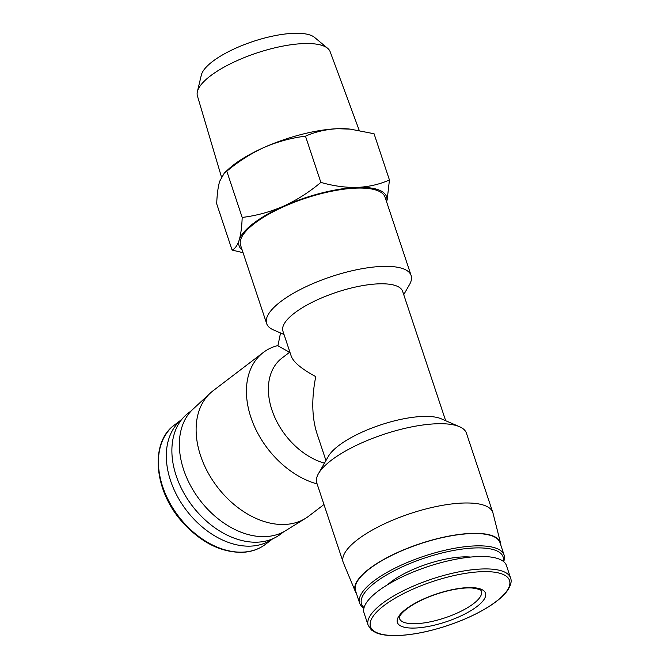 <?xml version="1.0" encoding="UTF-8"?>
<svg xmlns="http://www.w3.org/2000/svg" width="669" height="669" viewBox="0 0 669 669"><rect width="100%" height="100%" fill="white"/><g stroke="black" fill="none" stroke-linecap="round" stroke-linejoin="round"><path stroke-width="1" d="M325.962 460.548L316.922 433.387C311.854 417.423 311.461 398.498 315.743 376.614C301.652 368.995 293.49 362.213 291.266 356.259L282.937 331.214A63.078 20.02 -18.4 0 1 336.474 292.303A63.078 20.02 -18.4 0 1 402.646 291.391L445.671 420.726M356.343 593.219A76.567 24.293 -18.4 0 1 355.306 591.429L343.381 562.805A78.85 25.021 -18.4 0 1 343.172 562.261L316.805 482.985A78.85 25.021 -18.4 0 1 318.477 473.61L328.387 456.317A63.078 20.02 -18.4 0 1 380.586 424.915A63.078 20.02 -18.4 0 1 441.197 418.786L459.486 426.697A78.85 25.021 -18.4 0 1 466.444 433.211L492.81 512.479A78.85 25.021 -18.4 0 1 492.978 513.039L500.571 543.103A76.567 24.293 -18.4 0 1 500.822 545.16M280.528 332.97L277.911 345.856L289.593 352.279M318.477 473.61A78.85 25.021 -18.4 0 1 383.73 434.357A78.85 25.021 -18.4 0 1 459.486 426.697M284.024 334.483L273.362 329.867A76.132 24.159 -18.4 0 1 266.647 323.587A76.132 24.159 -18.4 0 1 331.255 276.632A76.132 24.159 -18.4 0 1 411.126 275.528A76.132 24.159 -18.4 0 1 409.512 284.576L403.733 294.661M266.647 323.587L240.597 245.297A76.132 24.159 -18.4 0 1 305.215 198.342A76.132 24.159 -18.4 0 1 385.076 197.23L411.126 275.528M243.064 252.698L232.084 250.064C235.062 248.726 237.436 245.372 239.209 239.995C240.865 234.275 241.86 226.758 242.186 217.442C256.352 215.711 270.159 211.948 283.597 206.169C296.911 200.031 309.329 192.103 320.861 182.394C333.329 185.982 345.447 187.663 357.229 187.429C368.887 186.827 379.624 184.343 389.442 179.969L387.142 200.048M242.161 249.98A77.704 24.661 -18.4 0 1 239.209 239.995A77.704 24.661 -18.4 0 1 283.597 206.169A77.704 24.661 -18.4 0 1 357.229 187.429A77.704 24.661 -18.4 0 1 386.64 201.921M414.914 628.049A46.429 14.735 -18.4 0 1 423.962 598.814A46.429 14.735 -18.4 0 1 485.426 596.639A46.429 14.735 -18.4 0 1 414.914 628.049M368.167 625.339L364.045 612.929A75.045 23.808 -18.4 0 1 427.734 566.643A75.045 23.808 -18.4 0 1 506.458 565.548L510.581 577.966A75.045 23.808 -18.4 0 0 431.865 579.053A75.045 23.808 -18.4 0 0 368.167 625.339L371.404 629.997L375.869 632.69C381.196 634.931 388.522 635.876 397.829 635.55C412.372 634.94 428.561 631.745 446.39 625.975C460.615 621.284 473.309 615.714 484.465 609.275C495.102 603.087 502.678 596.974 507.194 590.944C510.823 585.651 511.952 581.328 510.581 577.966M387.619 584.698A54.038 17.151 -18.4 0 1 470.667 557.068M364.053 607.644A74.594 23.666 -18.4 0 1 424.848 557.971A74.594 23.666 -18.4 0 1 503.28 561.333M363.928 608.113A76.132 24.159 -18.4 0 1 359.621 603.078A76.132 24.159 -18.4 0 1 424.23 556.123A76.132 24.159 -18.4 0 1 504.1 555.019A76.132 24.159 -18.4 0 1 503.665 561.634M359.621 603.078L355.523 590.76A76.132 24.159 -18.4 0 1 420.132 543.805A76.132 24.159 -18.4 0 1 500.002 542.701L504.1 555.019M355.306 591.429A76.567 24.293 -18.4 0 1 420.09 543.68A76.567 24.293 -18.4 0 1 500.571 543.103M343.172 562.261A78.85 25.021 -18.4 0 1 410.097 513.633A78.85 25.021 -18.4 0 1 492.81 512.479M389.442 179.969L374.063 133.741L350.372 129.15L337.694 128.707C326.037 129.309 315.3 131.793 305.482 136.167C291.308 137.906 277.501 141.661 264.063 147.448C250.758 153.586 238.331 161.505 226.808 171.214L224.441 172.878L219.675 181.282C218.019 187.002 217.032 194.52 216.706 203.836L232.084 250.064M320.861 182.394L305.482 136.167M242.186 217.442L226.808 171.214M221.439 176.917L197.414 95.893A69.952 22.194 -18.4 0 1 197.38 91.628L201.327 75.079A60.812 19.292 -18.4 0 1 253.033 41.478A60.812 19.292 -18.4 0 1 314.564 37.414L327.634 48.302A69.952 22.194 -18.4 0 1 330.16 51.73L359.228 130.371M197.38 91.628A69.952 22.194 -18.4 0 1 256.854 52.968A69.952 22.194 -18.4 0 1 327.634 48.302M224.441 172.878L228.706 168.973A77.704 24.661 -18.4 0 1 264.063 147.448A77.704 24.661 -18.4 0 1 337.694 128.707A77.704 24.661 -18.4 0 1 348.884 128.992L350.372 129.142M324.457 463.174A63.078 43.895 -127.3 0 1 273.688 414.738A63.078 43.895 -127.3 0 1 281.917 358.124L289.869 352.061M317.114 483.921A78.85 54.866 -127.3 0 1 253.2 423.544A78.85 54.866 -127.3 0 1 263.343 352.446A78.85 54.866 -127.3 0 1 277.978 345.522M323.972 504.526L308.618 516.225A78.85 54.866 -127.3 0 1 305.557 518.333A78.85 54.866 -127.3 0 1 284.425 524.471A78.85 54.866 -127.3 0 1 208.761 474.003A78.85 54.866 -127.3 0 1 210.183 393.205A78.85 54.866 -127.3 0 1 213.026 390.805L263.343 352.446M305.557 518.333L285.621 530.668A76.567 53.277 -127.3 0 1 265.108 536.622A76.567 53.277 -127.3 0 1 191.627 487.609A76.567 53.277 -127.3 0 1 193.007 409.152L210.183 393.205M283.815 531.721L280.52 534.23A76.132 52.976 -127.3 0 1 257.155 542.183A76.132 52.976 -127.3 0 1 204.99 519.796A76.132 52.976 -127.3 0 1 182.11 489.783A76.132 52.976 -127.3 0 1 188.215 413.133L191.51 410.615M204.99 519.796L204.706 519.537A74.594 51.906 -127.3 0 1 182.294 490.126L182.11 489.783M272.726 538.788A75.045 52.215 -127.3 0 1 250.365 546.138A75.045 52.215 -127.3 0 1 177.41 496.415A75.045 52.215 -127.3 0 1 181.759 419.438M398.18 635.466A73.247 23.239 -18.4 0 1 412.455 589.347A73.247 23.239 -18.4 0 1 509.418 585.919A73.247 23.239 -18.4 0 1 398.18 635.466M242.479 552.142A75.045 52.215 -127.3 0 1 169.257 501.909A75.045 52.215 -127.3 0 1 174.525 424.932C149.806 442.276 153.77 490.285 182.085 521.745C200.449 542.124 220.394 552.335 241.91 552.36C250.992 552.009 258.853 549.324 265.509 544.298A75.045 52.215 -127.3 0 1 242.479 552.142M415.8 623.692A43.167 13.698 -18.4 0 1 399.502 618.524L399.819 616.433C400.162 615.388 402.295 611.182 413.768 604.232C424.606 598.019 436.882 593.344 450.58 590.209C459.093 588.369 466.276 587.633 472.113 588.001C484.13 589.774 480.3 591.153 481.421 591.271A43.167 13.698 -18.4 0 1 460.816 611.349A43.167 13.698 -18.4 0 1 415.8 623.692M181.784 419.404L174.525 424.932M272.76 538.771L265.509 544.298"/></g></svg>
